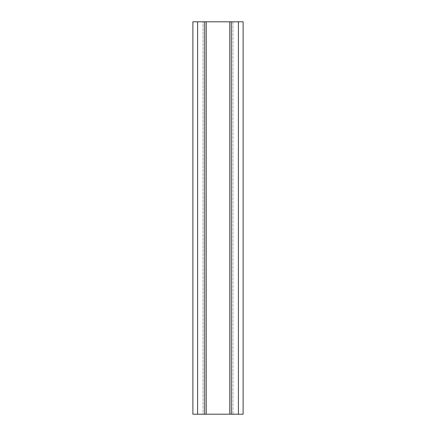 <?xml version="1.0" encoding="UTF-8"?>
<svg xmlns="http://www.w3.org/2000/svg" width="436" height="436" viewBox="0 0 436 436"><rect width="100%" height="100%" fill="white"/><g stroke="black" fill="none" stroke-linecap="round" stroke-linejoin="round"><path stroke-width="0.33" stroke-dasharray="2.18 1.64" d="M197.595 21.8L197.595 414.2M192.886 21.8L192.886 414.2L243.114 414.2L243.114 21.8L192.886 21.8M238.405 21.8L238.405 414.2M229.772 21.8L232.911 21.8L232.911 414.2L232.911 21.8L229.772 21.8L229.772 414.2L232.911 414.2L229.772 414.2M206.228 21.8L203.089 21.8L206.228 21.8L206.228 414.2L203.089 414.2L203.089 21.8L203.089 414.2L206.228 414.2M231.342 21.8L231.342 414.2M231.385 21.8L231.385 414.2M204.615 21.8L204.615 414.2M204.658 21.8L204.658 414.2"/><path stroke-width="0.65" d="M197.595 414.2L192.886 414.2L192.886 21.8L197.595 21.8L197.595 414.2L243.114 414.2L243.114 21.8L238.405 21.8L238.405 414.2M238.405 21.8L229.772 21.8L229.772 414.2M206.228 414.2L206.228 21.8L229.772 21.8M206.228 21.8L197.595 21.8M231.342 21.8L231.342 414.2M204.658 21.8L204.658 414.2"/></g></svg>
